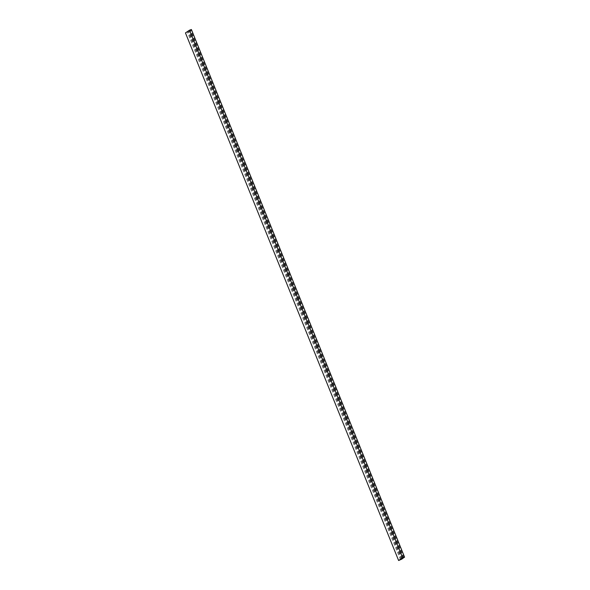 <?xml version="1.0" encoding="UTF-8"?>
<svg xmlns="http://www.w3.org/2000/svg" width="590" height="590" viewBox="0 0 590 590"><rect width="100%" height="100%" fill="white"/><g stroke="black" fill="none" stroke-linecap="round" stroke-linejoin="round"><path stroke-width="0.44" stroke-dasharray="2.95 2.21" d="M402.911 558.192L189.751 30.599L191.389 29.5M403.508 557.97L190.349 30.378M404.43 557.167L191.33 29.721M403.892 557.528L190.732 29.943M185.452 32.907L189.751 30.599M400.507 559.807L187.347 32.214M401.163 559.364L188.004 31.779M401.761 559.15L188.601 31.558M402.682 558.347L189.582 30.901M402.144 558.708L188.977 31.115"/><path stroke-width="0.89" d="M404.489 557.314L402.653 557.786L398.611 560.5L401.761 559.15L404.43 557.167M404.548 557.093L191.389 29.5L189.493 30.193L185.452 32.907L398.611 560.5M402.653 557.786L189.493 30.193"/></g></svg>
